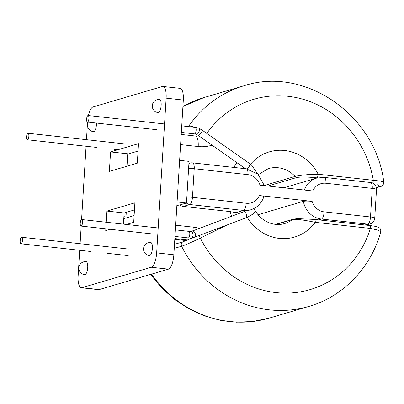 <?xml version="1.0" encoding="UTF-8"?>
<svg xmlns="http://www.w3.org/2000/svg" width="404" height="404" viewBox="0 0 404 404"><rect width="100%" height="100%" fill="white"/><g stroke="black" fill="none" stroke-linecap="round" stroke-linejoin="round"><path stroke-width="0.61" d="M158.439 112.565A6.57 2.242 96.3 0 1 158.116 112.595A6.57 6.57 0 0 1 156.979 99.763A6.57 6.57 0 0 1 159.56 99.53A6.57 2.242 96.3 0 1 161.151 105.383A6.57 2.242 96.3 0 1 158.439 112.565M85.012 274.664A6.57 2.242 96.3 0 1 84.688 274.695A6.57 6.57 0 0 1 83.552 261.863A6.57 6.57 0 0 1 86.133 261.63A6.57 2.242 96.3 0 1 87.724 267.483A6.57 2.242 96.3 0 1 85.012 274.664M96.5 123.063A6.57 2.242 96.3 0 1 96.47 124.467A6.57 2.242 96.3 0 1 93.763 131.648A6.57 2.242 96.3 0 1 93.44 131.679A6.57 6.57 0 0 1 88.309 122.16M149.692 255.581A6.57 2.242 96.3 0 1 149.369 255.611A6.57 6.57 0 0 1 148.233 242.779A6.57 6.57 0 0 1 150.813 242.546A6.57 2.242 96.3 0 1 152.399 248.399A6.57 2.242 96.3 0 1 149.692 255.581M126.987 166.211L127.745 153.803L110.555 151.909L138.506 143.662L137.315 163.166L109.363 171.412L110.555 151.909M123.442 224.134L124.124 212.964L134.451 209.913M183.315 100.066L166.125 98.167A13.145 4.489 -83.7 0 0 162.948 86.471L180.139 88.365A13.145 4.489 96.3 0 1 183.315 100.066L173.851 254.783A13.145 4.489 96.3 0 1 168.438 269.15L99.137 289.592A13.145 4.489 96.3 0 1 98.49 289.658L81.3 287.759A13.145 4.489 -83.7 0 0 81.946 287.699L99.137 289.592M166.125 98.167L156.661 252.884L173.851 254.783M168.438 269.15L151.248 267.251L81.946 287.699M81.3 287.759A13.145 4.489 -83.7 0 1 78.123 276.058L79.699 250.268M80.103 243.703L81.179 226.083M81.578 219.559L86.062 146.258M86.466 139.688L87.542 122.074M88.39 115.554A13.145 4.489 -83.7 0 1 93.001 106.979L162.302 86.532A13.145 4.489 -83.7 0 1 162.948 86.471M106.252 222.24L106.939 211.065L134.886 202.818L133.694 222.321L126.422 224.467M110.115 229.275L105.742 230.568L105.853 228.805M151.248 267.251A13.145 4.489 -83.7 0 0 156.661 252.884M177.083 201.95L186.491 202.985L179.558 205.03A6.57 0.874 -176.5 0 1 176.876 205.303M179.629 160.343L189.032 161.383L186.491 202.985M123.897 216.68L125.982 216.913M128.533 153.894L127.745 153.803M106.939 211.065L124.124 212.964M21.538 237.274A3.288 1.121 -83.7 0 0 20.2 240.632A3.288 1.121 -83.7 0 0 20.978 243.789A3.288 1.121 -83.7 0 0 21.139 243.774A3.288 1.121 -83.7 0 0 22.478 240.415A3.288 1.121 -83.7 0 0 21.7 237.259A3.288 1.121 -83.7 0 0 21.538 237.274M81.199 226.053A3.288 1.121 96.3 0 1 81.037 226.068A3.288 1.121 96.3 0 1 80.26 222.912A3.288 1.121 96.3 0 1 81.598 219.554A3.288 1.121 96.3 0 1 81.76 219.539A3.288 1.121 96.3 0 1 82.537 222.695A3.288 1.121 96.3 0 1 81.199 226.053M253.369 208.797L255.076 210.322L255.373 211.11L253.424 213.787L247.288 217.352L194.703 237.168A3.288 1.773 69.4 0 1 194.657 237.183M276.089 224.417L292.471 219.584C296.011 218.695 307.151 220.604 315.241 222.336A3.288 1.121 -83.7 0 0 314.448 219.412L369.589 225.498C376.538 226.427 376.523 226.543 378.987 227.654C380.275 228.119 380.871 229.502 380.765 231.8L378.078 230.134L370.387 228.422A3.288 1.121 -83.7 0 0 369.589 225.498M174.24 248.409L181.598 246.238C185.744 244.864 191.981 242.132 200.313 238.052L226.634 225.179M192.991 237.678L182.936 241.829L174.493 244.319M27.896 133.259A3.288 1.121 96.3 0 1 28.058 133.244A3.288 1.121 96.3 0 1 28.835 136.401A3.288 1.121 96.3 0 1 27.502 139.764A3.288 1.121 96.3 0 1 27.341 139.779A3.288 1.121 96.3 0 1 26.563 136.618A3.288 1.121 96.3 0 1 27.896 133.259M87.562 122.043A3.288 1.121 -83.7 0 0 88.895 118.68A3.288 1.121 -83.7 0 0 88.117 115.524A3.288 1.121 -83.7 0 0 87.956 115.539A3.288 1.121 -83.7 0 0 86.623 118.902A3.288 1.121 -83.7 0 0 87.4 122.058A3.288 1.121 -83.7 0 0 87.562 122.043M257.661 173.922L251.429 164.918L250.536 164.256A44.425 41.329 -106.4 0 1 318.185 174.235A3.288 1.121 96.3 0 1 316.832 177.826C308.53 176.942 301.94 176.806 297.056 177.422L267.918 186.017M264.362 185.502L295.112 176.427C298.662 175.407 309.989 174.139 318.185 174.235L380.826 181.113L383.8 182.234C375.993 115.312 304.914 65.665 243.895 85.789L204.161 97.516A114.999 106.999 73.6 0 0 182.916 106.57M186.911 126.427L188.966 125.821L197.026 127.654M376.326 187.486L379.573 186.527L377.538 184.779M206.787 133.421A99.227 92.324 73.6 0 1 302.465 99.116A99.227 92.324 73.6 0 1 373.326 180.32A3.288 1.121 96.3 0 1 372.695 183.083M126.26 212.332L125.917 217.988M127.725 154.131L138.052 151.081M231.739 216.241A53.555 49.828 -106.4 0 1 229.982 211.57L183.295 206.419A6.57 6.116 -106.4 0 1 179.926 204.924M229.982 211.57L238.582 213.11M247.95 174.649L194.223 168.721A6.57 2.242 96.3 0 0 192.632 162.873L246.359 168.801A6.57 2.242 96.3 0 1 247.95 174.649A14.458 13.453 73.6 0 1 259.974 185.143L312.757 190.966A14.458 13.453 73.6 0 1 325.897 183.254A6.57 2.242 -83.7 0 0 324.306 177.401L370.665 182.517A6.57 2.242 -83.7 0 1 372.256 188.37L325.897 183.254M364.969 224.988L367.797 224.154L321.438 219.039A21.028 19.564 -106.4 0 1 303.369 201.338L258.035 214.716M303.369 201.338C305.237 200.965 308.156 200.975 312.12 201.369L259.338 195.541C263.08 196.001 264.458 196.465 263.469 196.935M123.781 218.614L134.108 215.569M186.284 240.597L174.796 239.33M243.491 211.832A3.288 1.773 69.4 0 1 243.536 211.812A3.288 1.773 69.4 0 1 243.582 211.797A3.288 1.773 69.4 0 1 246.314 214.176A3.288 1.773 69.4 0 1 245.98 217.897M191.496 237.926L188.269 237.9A3.288 1.121 96.3 0 0 188.431 237.885A3.288 1.121 96.3 0 0 189.784 234.295A3.288 1.121 96.3 0 0 188.986 231.371L190.819 231.391A3.288 1.803 84.1 0 1 192.93 234.32A3.288 1.803 84.1 0 1 191.496 237.926L194.703 237.168A3.288 1.773 69.4 0 0 195.309 233.759A3.288 1.773 69.4 0 0 192.435 231.002A3.288 1.773 69.4 0 0 192.39 231.017L247.001 210.489M182.936 241.829A3.288 3.055 -106.4 0 0 181.598 246.238A114.999 106.999 73.6 0 0 269.478 309.853A114.999 106.999 73.6 0 0 308.979 306.389L269.251 318.11A114.999 106.999 -106.4 0 1 229.75 321.574A114.999 106.999 -106.4 0 1 151.51 274.144M247.288 217.352A44.425 41.329 73.6 0 0 315.241 222.336L370.387 228.422A99.227 92.324 -106.4 0 1 290.542 293.006A99.227 92.324 -106.4 0 1 200.313 238.052A3.288 1.192 -116.1 0 0 198.617 235.699M275.604 224.371L293.38 219.125A3.288 3.055 -106.4 0 0 292.471 219.584A28.649 26.659 -106.4 0 1 284.547 223.569C279.644 225.008 274.614 224.786 269.448 222.897C263.681 220.7 258.959 216.701 255.283 210.903M246.839 168.862A3.288 1.414 -54.9 0 0 249.359 166.145A3.288 1.414 -54.9 0 0 249.556 163.534L201.652 129.805L198.718 128.199L195.349 127.356L181.739 125.856M198.718 128.199A3.288 1.616 -68 0 1 199.248 131.053A3.288 1.616 -68 0 1 196.253 134.29L197.869 135.178A3.288 1.414 -54.9 0 0 198.293 135.3A3.288 1.414 -54.9 0 0 201.515 132.295A3.288 1.414 -54.9 0 0 201.652 129.805M196.253 134.29L194.627 133.891A3.288 1.121 -83.7 0 0 194.789 133.876A3.288 1.121 -83.7 0 0 196.142 130.285A3.288 1.121 -83.7 0 0 195.349 127.356M297.056 177.422A3.288 3.055 73.6 0 1 295.112 176.427A28.649 26.659 73.6 0 0 278.169 167.746A28.649 26.659 73.6 0 0 268.332 168.609L258.378 174.599M188.567 126.609A3.288 3.055 73.6 0 1 188.966 125.821A114.999 106.999 -106.4 0 1 243.895 85.789M182.628 132.568L181.305 132.956M317.408 177.886L316.832 177.826M383.8 182.234C383.497 184.825 382.462 186.224 380.699 186.431L380.699 186.431A3.288 3.055 -106.4 0 1 379.573 186.527M312.12 201.369A14.458 13.453 73.6 0 0 324.144 211.858A6.57 2.242 -83.7 0 1 321.438 219.039L318.61 219.872M212.044 145.157A38.112 35.461 -106.4 0 1 198.192 146.541L180.593 144.597M233.85 167.423A53.555 49.828 -106.4 0 1 236.87 162.635M263.868 196.697C261.58 203.328 257.197 207.696 250.712 209.802A21.028 19.564 -106.4 0 1 243.491 210.439L189.764 204.51L183.295 206.419M188.602 168.448A6.57 0.874 -176.5 0 1 194.223 168.721L192.471 197.324L246.198 203.252A6.57 2.242 -83.7 0 1 243.491 210.439L236.259 212.57M175.659 225.21L193.263 227.149A38.112 35.461 -106.4 0 1 199.379 228.396M324.144 211.858L370.508 216.973L372.256 188.37A6.57 0.874 -176.5 0 1 376.503 189.451A6.57 6.57 0 0 0 370.665 182.517M246.198 203.252A14.458 13.453 73.6 0 0 259.338 195.541M304.313 190.031A21.028 19.564 -106.4 0 1 316.761 178.068L283.855 187.774M187.719 240.006L174.841 238.582M189.678 239.163A11.827 4.04 -83.7 0 0 190.511 237.991M192.834 230.851A11.827 4.04 -83.7 0 0 193.263 227.149M198.192 146.541A11.827 4.04 -83.7 0 0 195.334 136.012L181.214 134.451M366.125 225.119L370.054 223.957A6.57 6.116 73.6 0 1 367.797 224.154A6.57 2.242 -83.7 0 0 370.508 216.973A6.57 0.874 3.5 0 1 374.755 218.054L376.503 189.451M186.85 197.051A6.57 0.874 3.5 0 1 192.471 197.324A6.57 2.242 -83.7 0 1 189.764 204.51A6.57 6.116 -106.4 0 1 186.396 203.015M192.632 162.873A6.57 6.57 0 0 0 190.052 163.1A6.57 6.116 73.6 0 0 188.9 163.585M20.978 243.789L90.713 251.485M107.676 253.353L128.209 255.621M188.269 237.9L174.972 236.436M150.773 233.764L81.037 226.068M269.251 318.11L253.061 321.483L236.502 322.205L219.963 320.256L203.833 315.691L188.486 308.631L174.276 299.243L161.524 287.754L150.52 274.432M308.979 306.389C343.269 296.571 371.094 267.488 380.765 231.8M293.38 219.125L297.662 218.63L314.448 219.412M188.986 231.371L175.376 229.866M158.186 227.972L81.76 219.539M190.819 231.391L192.39 231.017M21.7 237.259L128.927 249.091M28.058 133.244L123.705 143.799M164.549 123.957L88.117 115.524M245.491 168.705L197.869 135.178M182.921 106.505L204.161 97.516M380.699 186.431L376.376 187.703M194.627 133.891L181.335 132.421M157.131 129.75L87.4 122.058M251.429 164.918L249.556 163.534M27.341 139.779L97.071 147.47M114.039 149.344L117.827 149.763M242.173 212.322L238.688 213.352M190.052 163.1L188.905 163.438M264.388 185.628L257.964 174.2L246.359 168.801M370.054 223.957A6.57 6.57 0 0 0 374.755 218.054M324.306 177.401L316.761 178.068"/></g></svg>

